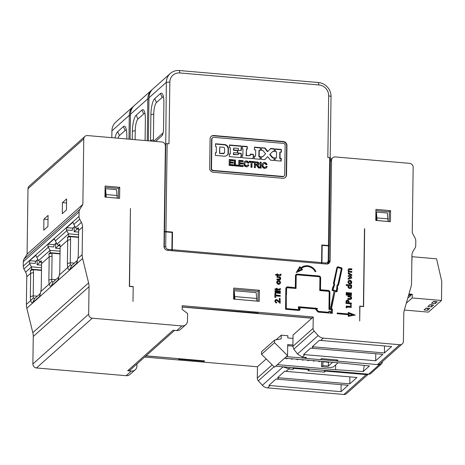 <?xml version="1.0" encoding="UTF-8"?>
<svg xmlns="http://www.w3.org/2000/svg" width="465" height="465" viewBox="0 0 465 465"><rect width="100%" height="100%" fill="white"/><g stroke="black" fill="none" stroke-linecap="round" stroke-linejoin="round"><path stroke-width="0.7" d="M348.552 282.226L348.884 282.569L348.552 282.226L349.157 281.302L348.622 281.906M347.959 282.581L348.198 281.087L349.506 280.226L348.401 280.802M349.285 280.418L350.5 280.651L351.389 281.569L351.185 283.702M349.756 283.493L350.674 282.982L349.5 283.47L348.674 282.755M349.535 280.215L350.709 280.465L351.726 281.726L351.569 283.313L350.261 284.115M330.435 161.291L331.551 160.297A3.807 3.54 48.3 0 1 335.259 156.932L409.555 163.343A3.807 3.54 48.3 0 1 413.164 167.33L412.252 232.779L415.117 238.196A5.708 5.313 -131.7 0 1 415.797 240.992L415.739 245.415A5.708 5.313 -131.7 0 1 414.978 248.089L413.205 250.984A9.515 8.852 48.3 0 0 411.932 255.442L411.548 283.063A15.223 14.159 -131.7 0 1 411.002 286.806L404.335 310.114A15.223 14.159 48.3 0 0 403.789 313.863L403.405 341.351A3.807 3.54 -131.7 0 1 399.697 344.71L323.309 338.125A7.609 7.08 -131.7 0 1 318.165 335.521L314.113 331.045A3.807 3.54 -131.7 0 1 313.079 328.354L313.236 317.008L182.216 305.708L182.164 309.388L187.604 313.538L187.5 320.891A5.708 5.313 -131.7 0 1 185.808 324.675A5.708 5.313 -131.7 0 1 181.931 325.93L92.268 318.2A3.807 3.54 -131.7 0 1 88.658 314.206L89.042 286.719A15.223 14.159 48.3 0 0 88.6 282.889L82.601 258.494A15.223 14.159 -131.7 0 1 82.16 254.657L82.549 227.042A9.515 8.852 48.3 0 0 81.404 222.375L79.718 219.184A5.708 5.313 -131.7 0 1 79.033 216.382L79.091 211.959A5.708 5.313 -131.7 0 1 79.852 209.285L82.863 204.379L83.776 138.93A3.807 3.54 48.3 0 1 84.903 136.408L29.121 186.169A3.807 3.54 -131.7 0 0 27.993 188.697L27.08 254.14L24.075 259.052A5.708 5.313 48.3 0 0 23.314 261.725L23.25 266.149A5.708 5.313 48.3 0 0 23.936 268.944L25.622 272.141A9.515 8.852 -131.7 0 1 26.767 276.803L26.377 304.424A15.223 14.159 48.3 0 0 26.819 308.254L32.817 332.655A15.223 14.159 -131.7 0 1 33.259 336.486L32.876 363.973A3.807 3.54 48.3 0 0 36.485 367.966L126.154 375.697A5.708 5.313 48.3 0 0 130.031 374.441L135.234 369.797A5.708 5.313 -131.7 0 1 131.357 371.053L127.695 370.739A3.807 3.54 48.3 0 0 130.281 369.902L174.573 330.388M331.551 160.297L330.15 260.673A3.807 3.54 -131.7 0 1 326.436 264.033L167.598 250.339A3.807 3.54 -131.7 0 1 163.988 246.345L165.395 145.969A3.807 3.54 48.3 0 0 161.785 141.976L87.49 135.571A3.807 3.54 48.3 0 0 84.903 136.408M133.013 286.742L129.351 286.428L130.444 208.477L129.537 286.26L133.199 286.574L132.99 301.465L133.199 286.574M364.67 228.675L363.584 306.627L359.922 306.307L359.718 321.019L359.741 306.11L363.403 306.423L364.484 228.844M348.262 313.951L348.285 312.404L355.219 315.107L348.227 316.305L348.25 314.683L337.16 313.73L337.172 312.992L348.262 313.951L337.172 313.195M331.15 308.83L332.353 308.934L332.295 313.311L318.095 312.085L315.781 309.603L315.793 308.975L299.14 307.539L299.129 308.167L300.111 308.679L300.105 309.208A1.372 1.273 -131.7 0 1 298.768 310.417L285.557 309.277L285.847 288.579A1.866 1.732 -131.7 0 1 287.666 286.934L295.316 287.591L295.478 275.751A1.866 1.732 -131.7 0 1 297.298 274.106L318.891 275.966A1.866 1.732 -131.7 0 1 320.658 277.925L320.495 289.765L328.145 290.422A1.866 1.732 -131.7 0 1 329.912 292.38L329.685 308.702L330.888 308.807L330.691 307.412L334.108 290.921L332.074 290.346L332.859 286.742L333.469 286.359L333.917 284.348L333.428 283.441L336.927 267.427L337.933 266.771L341.676 267.84L342.118 268.636L338.555 285.074L337.741 285.667L337.387 287.387L337.747 288.12L336.945 291.851L335.056 291.311L331.65 307.731L330.941 309.016L335.056 291.311M300.942 267.887A9.846 9.166 48.3 0 1 315.869 271.496L315.224 271.787A9.091 8.457 -131.7 0 0 301.448 268.456L302.529 269.683L296.199 272.571L299.861 266.66L300.942 267.887L299.71 266.91M104.951 197.079L105.107 186.047L119.743 187.308L119.592 198.34L104.951 197.079M390.42 221.695L390.571 210.662L375.935 209.401L375.778 220.433L390.42 221.695M259.226 301.308L233.61 299.1L233.761 288.068L259.383 290.276L259.226 301.308M275.844 302.285L276.629 302.215L276.617 302.988L275.786 302.785L274.786 301.227L275.635 299.675L276.855 299.588L279.395 301.68L279.424 299.809L280.192 299.873L280.145 303.29L276.588 300.402L275.687 300.582L275.46 301.367L276.065 302.111L275.588 302.134L275.216 301.262L275.687 300.582M274.832 297.327L274.885 293.525L275.786 293.607L275.762 295.089L280.256 295.473L280.244 296.31L275.751 295.926L275.733 297.408L274.832 297.327M280.296 292.502L280.285 293.403L276.756 293.101L276.768 292.194L280.296 292.502L280.075 293.386M275.123 292.671L275.129 292.2L275.995 292.258L275.792 293.014L275.1 292.648M274.978 291.45L274.989 290.613L280.314 291.073L280.302 291.91L274.978 291.45M280.407 289.038L279.814 289.904L277.105 289.683L277.094 290.189L276.39 290.125L276.396 289.631L275.007 289.509L275.018 288.841L276.408 288.957L276.413 288.277L277.123 288.341L276.413 288.48M280.325 289.573L279.814 289.904M279.645 290.079L280.412 289.038L280.389 288.521L279.802 288.736M277.123 288.341L277.111 289.015L279.436 289.213A0.715 0.663 48.3 0 0 279.622 289.207L279.791 288.567L280.389 288.521M276.716 282.54L276.774 281.72L277.89 280.645L279.814 281L280.511 282.04L280.494 283.243L279.047 284.429M276.745 282.894L276.727 282.54M279.023 284.441L277.843 284.185L276.762 282.918M279.314 277.564L276.977 277.326L276.989 276.489L279.808 276.861L280.674 278.483L279.761 279.953L276.942 279.843L276.954 279.006L279.651 278.977L279.977 278.425L279.337 277.588M280.418 275.518L277.71 275.309L277.704 275.815L276.995 275.757L277.006 275.257L275.617 275.141L275.623 274.466L277.012 274.582L277.024 273.902L277.727 273.966L277.018 274.106M280.936 275.199L280.418 275.53L281.017 274.664M280.924 275.216L280.994 274.147L280.412 274.362M277.727 273.966L277.721 274.646L280.046 274.844A0.715 0.663 48.3 0 0 280.232 274.832L280.401 274.193L280.994 274.147M351.296 307.406L347 307.034L346.989 307.871L346.222 307.807L346.245 306.069L351.308 306.505L351.296 307.406M351.325 305.395L350.488 305.517L350.5 304.744L351.139 304.796L351.127 305.569M347.07 300.082L348.023 300.163L348.82 300.907L349.046 302.86L351.36 303.058L351.348 303.895L345.96 303.43L346.047 301.192L347.047 300.099L346.442 300.512M349.965 296.995L347.913 296.815L347.925 295.973L350.744 296.344L351.575 297.333L351.22 299.1L350.058 299.512L347.878 299.326L347.89 298.489L350.587 298.46L350.918 297.908L350.273 297.071M346.14 295.031L346.152 294.194L351.476 294.653L351.464 295.49L346.14 295.031M346.163 293.409L346.175 292.572L351.499 293.031L351.488 293.868L346.163 293.409M347.901 287.039L348.39 285.638L346.21 285.446L346.222 284.609L351.61 285.074L351.598 285.911L351.215 285.876L351.639 287.463L350.924 288.37L348.994 288.399L347.913 287.068M350.238 284.127L349.058 283.871L347.977 282.604M348.157 279.262L348.169 278.361L350.558 277.535L348.198 276.431L348.209 275.658L350.593 274.96L348.233 273.786L348.25 272.821L351.755 274.606L351.743 275.571L349.616 276.163L351.72 277.117L351.709 278.087L348.157 279.262M349.337 271.246L351.802 271.502L351.79 272.339L348.262 272.031L348.273 271.194L348.657 271.229L348.053 270.055M349.046 271.066L349.093 271.403L348.645 271.043L348.727 270.589L348.837 271.252M348.035 270.049L348.297 269.2L349.012 268.741L351.836 268.857L351.825 269.758L349.32 269.543L348.727 270.589M279.18 298.937L279.703 298.274L280.209 298.704L279.686 299.303L279.18 298.937M313.236 317.008L311.992 318.124L257.825 313.451L257.831 313.044M182.199 306.929L258.238 313.079L257.825 313.451M182.199 307.034L311.887 318.217L293.049 335.021L292.892 346.367L313.079 328.354M402.277 343.873L380.01 363.74A3.807 3.54 48.3 0 1 377.423 364.577L336.8 361.073L337.945 360.055L321.472 358.631L320.333 359.654L305.325 358.358L306.365 357.434L302.14 357.01L297.484 353.97L293.822 349.151L292.892 346.367M276.001 339.845L281.238 335.172L287.829 335.742L287.794 337.945L293.002 338.392M287.69 345.681L292.892 346.134M305.325 358.248L286.405 356.614L287.55 355.597L287.701 344.565L292.909 345.013M375.679 360.764L382.864 354.353L311.963 348.244A7.609 7.08 48.3 0 1 310.765 348.041L303.581 354.446A7.609 7.08 -131.7 0 0 304.784 354.65L375.679 360.764L375.778 353.743M384.421 352.964L313.526 346.849A7.609 7.08 -131.7 0 1 312.323 346.646L319.507 340.241A7.609 7.08 48.3 0 0 320.705 340.444L391.606 346.559L384.421 352.964L384.52 345.948M336.8 361.073L336.817 359.957M144.685 357.05L257.459 366.775L257.296 378.115A3.807 3.54 48.3 0 0 258.337 380.812L262.382 385.287A7.609 7.08 48.3 0 0 267.526 387.886L343.914 394.471A3.807 3.54 48.3 0 0 346.501 393.634L368.321 374.168M27.08 254.14L82.863 204.379M62.281 213.662L66.443 209.948L66.6 198.915L62.438 202.63L62.281 213.662M47.918 226.472L43.757 230.187L43.913 219.155L48.075 215.44L47.918 226.472M389.188 221.59L389.327 211.778L375.918 210.622M234.104 299.14L234.221 290.718L256.18 292.613L256.883 301.064L234.883 299.21M408.95 293.985L412.257 294.269L412.205 297.949L441.483 300.471L441.75 281.354L436.571 258.819L412.048 256.703L411.821 263.312M441.483 300.471L428.422 312.125L404.358 310.045M118.36 198.235L118.494 188.424L105.09 187.267M78.62 232.099L74.133 231.71L74.202 226.955M78.556 237.016L68.721 236.168L68.5 233.889L66.815 230.698A5.708 5.313 -131.7 0 1 66.478 229.948L66.646 227.612L72.866 228.146L74.912 226.321M66.542 202.984L62.438 202.63M408.781 294.583L411.63 294.827L412.257 294.269M406.311 303.203L412.205 297.949M407.927 297.559L408.508 297.612L410.589 295.757L408.497 295.571M410.607 294.74L410.589 295.757M426.103 308.103L429.765 308.423L427.684 310.277L424.022 309.963L426.103 308.103M429.956 304.668L433.613 304.988L431.532 306.842L427.87 306.528L429.956 304.668M433.595 301.419L437.257 301.733L435.176 303.593L431.514 303.279L433.595 301.419M376.394 212.052L377.098 220.503L388.077 221.45L387.374 212.999L376.394 212.052L376.278 220.474M388.112 218.876L377.132 217.928M425.905 308.283L427.707 308.44L427.684 310.277M429.753 304.848L431.561 305.005L431.532 306.842M433.397 301.599L435.199 301.756L435.176 303.593M146.039 355.841L204.542 360.887M145.934 355.934L178.92 358.678M257.459 366.775L258.709 365.659M204.164 360.852L204.123 361.357L178.502 359.149L178.92 358.777M204.123 361.357L204.542 360.985M266.224 358.951L258.807 365.566M136.948 363.95L136.919 366.013A5.708 5.313 -131.7 0 1 135.234 369.797M127.695 370.739L173.067 330.26L176.729 330.574A5.708 5.313 48.3 0 0 180.606 329.319L185.808 324.675M77.579 260.255L71.61 265.573L69.773 269.531L76.539 263.498L77.248 261.969M69.773 269.531C68.989 270.095 68.303 269.427 67.727 267.538L70.43 264.783A3.807 0.994 -85.1 0 1 70.261 262.795L70.587 239.498A11.416 10.619 48.3 0 0 70.267 236.662L67.32 237.423L68.721 236.168M54.3 238.696L55.033 240.161A5.708 5.313 48.3 0 0 55.364 240.911L57.056 244.102L58.317 245.456L59.723 244.201A9.515 8.852 -131.7 0 1 60.119 247.049L59.793 270.345A7.609 1.988 -85.1 0 1 59.334 275.024L58.015 280.023L58.724 278.5M59.055 276.78L53.086 282.104L51.249 286.056L58.015 280.023M51.249 286.056C50.464 286.62 49.778 285.952 49.203 284.063L51.906 281.308A3.807 0.994 -85.1 0 1 51.737 279.32L52.063 256.023A11.416 10.619 48.3 0 0 51.743 253.187L48.796 253.948L50.197 252.698L49.976 250.414L48.29 247.223A5.708 5.313 -131.7 0 1 47.953 246.473L48.122 244.137L54.341 244.671L56.387 242.846M35.776 255.221L36.508 256.686A5.708 5.313 48.3 0 0 36.84 257.436L38.531 260.627L39.792 261.981L41.199 260.726A9.515 8.852 -131.7 0 1 41.594 263.574L41.269 286.87A7.609 1.988 -85.1 0 1 40.81 291.549L39.49 296.548L40.199 295.025M40.531 293.305L34.561 298.629L32.724 302.581L39.49 296.548M32.724 302.581C31.94 303.145 31.254 302.477 30.678 300.588L33.381 297.832A3.807 0.994 -85.1 0 1 33.213 295.85L33.538 272.554A11.416 10.619 48.3 0 0 33.218 269.712L30.271 270.479A9.515 8.852 48.3 0 1 30.667 273.321L26.767 276.803M72.825 222.171L73.557 223.63A5.708 5.313 48.3 0 0 73.889 224.38L75.58 227.577L76.841 228.931L78.248 227.676A9.515 8.852 -131.7 0 1 78.643 230.524L78.318 253.82A7.609 1.988 -85.1 0 1 77.858 258.494L76.539 263.498M70.43 264.783L71.61 265.573L71.273 265.684M70.587 239.498L67.716 240.271L67.39 263.568A7.609 1.988 -85.1 0 0 67.727 267.538L59.334 275.024M51.906 281.308L53.086 282.104L52.748 282.209M52.063 256.023L49.191 256.796L48.866 280.093A7.609 1.988 -85.1 0 0 49.203 284.063L40.81 291.549M33.381 297.832L34.561 298.629L34.224 298.739M33.538 272.554L30.667 273.321L30.341 296.618A7.609 1.988 -85.1 0 0 30.678 300.588L26.377 304.424M41.507 270.072L31.672 269.223L31.451 266.939L29.766 263.748A5.708 5.313 -131.7 0 1 29.429 262.998L29.597 260.662L35.817 261.202L37.863 259.371M31.672 269.223L30.271 270.479M41.501 270.427L33.218 269.712M41.571 265.149L37.084 264.765L40.095 262.074M37.084 264.765L37.154 260.011M29.429 262.998L35.27 263.504A1.901 0.494 94.9 0 1 35.817 261.202M35.915 255.302L29.597 260.662M54.44 238.778L48.122 244.137M72.964 222.253L66.646 227.612M78.562 229.146L76.684 228.983L78.55 229.076M77.144 229.024L74.133 231.71M74.197 227.298L75.034 226.548M60.095 248.624L55.608 248.234L58.619 245.549M55.608 248.234L55.678 243.48M47.953 246.473L53.795 246.973A1.901 0.494 94.9 0 1 54.341 244.671M78.55 237.377L70.267 236.662M60.119 247.049L67.716 240.271A9.515 8.852 48.3 0 0 67.32 237.423M60.037 245.671L58.16 245.508L60.026 245.601M55.672 243.823L56.509 243.079M47.924 226.234L47.726 226.647M60.026 253.902L51.743 253.187M41.594 263.574L49.191 256.796A9.515 8.852 48.3 0 0 48.796 253.948M41.513 262.196L39.635 262.039L41.501 262.126M66.448 209.703L66.251 210.122M66.478 229.948L72.319 230.448A1.901 0.494 94.9 0 1 72.866 228.146M37.148 260.348L37.985 259.604M382.34 361.665L382.335 361.944A3.046 2.831 -131.7 0 1 381.434 363.961L370.715 373.523A3.046 2.831 48.3 0 1 368.646 374.197L275.687 366.176L284.685 358.149L342.879 363.165L369.443 365.967L363.2 371.535L364.327 365.426M275.687 366.176L274.542 367.199L261.528 354.301L261.562 351.726L274.577 340.118L281.185 338.851L281.238 335.172M287.55 355.597L274.536 342.693L274.577 340.118M381.434 363.961A3.046 2.831 -131.7 0 1 379.364 364.63L378.33 364.543M336.8 360.962L320.449 359.55M277.402 364.647L335.596 369.663L363.2 371.535M335.596 369.663L335.66 364.932M286.405 356.614L284.685 358.149M289.41 367.362L289.387 369.001L293.043 369.315L293.066 367.675M262.382 385.287L283.063 366.839L289.387 369.001M294.095 367.769L294.083 368.39L309.091 369.681L309.097 369.059M293.043 369.315L294.083 368.39M305.325 358.358L305.336 357.347M309.091 369.681L307.946 370.704L324.413 372.122L325.558 371.099L366.182 374.604A3.807 3.54 -131.7 0 0 368.228 374.156M325.558 371.099L325.57 370.483M270.13 385.566L341.025 391.681L348.204 385.27L277.309 379.161A7.609 7.08 48.3 0 1 276.111 378.958L268.927 385.363A7.609 7.08 -131.7 0 0 270.13 385.566L267.526 387.886M349.767 383.881L278.872 377.766A7.609 7.08 -131.7 0 1 277.669 377.563L284.847 371.157A7.609 7.08 48.3 0 0 286.051 371.361L356.946 377.475L349.767 383.881L349.866 376.865M324.413 372.122L324.442 370.384M341.025 391.681L341.124 384.66M261.528 354.301L274.536 342.693M338.101 362.752L333.62 366.751A3.807 0.977 0.8 0 1 328.924 367.362L321.6 366.728L322.85 365.618L328.342 366.089L332.609 362.281L327.122 361.805M321.675 361.34L321.6 366.728M322.908 361.445L322.85 365.618M328.389 362.427L328.342 366.089M48.017 219.509L43.913 219.155M117.203 198.137L116.541 189.644L105.567 188.697L105.445 197.119M106.223 197.189L117.25 198.096M105.567 188.697L106.27 197.148M117.285 195.521L106.305 194.573M118.494 188.424L119.743 187.308M233.744 289.288L258.133 291.392L257.994 301.198M258.133 291.392L259.383 290.276M234.221 290.718L234.924 299.169M256.918 298.489L234.959 296.594M389.327 211.778L390.571 210.662M321.454 263.603A1.139 0.296 94.9 0 0 321.588 262.615L321.838 244.962L328.424 245.532A1.139 0.296 -179.2 0 1 329.255 245.828A1.139 0.296 -179.2 0 1 329.208 245.904L329.046 246.049M330.185 157.751L331.039 96.493A13.316 12.392 48.3 0 0 318.409 82.52L179.333 70.529A13.316 12.392 48.3 0 0 170.289 73.458A13.316 12.392 48.3 0 0 166.348 82.293L165.743 143.83A1.139 0.296 0.8 0 1 167.156 143.644L168.981 143.801L169.847 82.032A10.277 9.562 48.3 0 1 179.868 72.959L318.944 84.95A10.277 9.562 48.3 0 1 328.685 95.726L331.039 96.493M329.185 246.293A1.139 0.296 -179.2 0 0 329.226 246.212A1.139 0.296 -179.2 0 0 328.4 245.915L322.175 245.381L321.827 245.694M322.175 245.381L321.937 262.661A1.139 0.296 94.9 0 1 321.803 263.632M172.131 250.728A1.139 0.296 -85.1 0 0 172.271 249.734L172.515 232.087L172.12 232.442L171.881 249.722A1.139 0.296 -85.1 0 1 171.748 250.693M148.364 140.819L148.969 97.795A13.316 12.392 -131.7 0 1 152.909 88.96L170.289 73.458M172.515 232.087L165.929 231.518A1.139 0.296 -179.2 0 0 164.517 231.704L164.192 231.994M164.186 232.361L164.488 232.087A1.139 0.296 -179.2 0 1 165.9 231.907L172.12 232.442M150.526 141.005A5.708 1.488 94.9 0 1 150.526 140.517L150.887 114.779A13.316 3.476 94.9 0 1 154.711 98.661L160.431 93.558A13.316 3.476 94.9 0 1 163.087 95.424A13.316 3.476 94.9 0 1 163.895 103.178L163.535 128.915A5.708 1.488 94.9 0 1 162.366 135.158A5.708 1.488 94.9 0 1 161.901 135.821L155.601 141.441M152.351 89.489A13.316 12.392 48.3 0 0 151.764 89.983A13.316 12.392 48.3 0 0 147.823 98.818L147.236 140.721M130.095 139.244L130.444 114.32A13.316 12.392 -131.7 0 1 134.385 105.485L151.764 89.983M132.252 139.43L132.362 131.31A13.316 3.476 94.9 0 1 136.187 115.186L141.906 110.083A13.316 3.476 94.9 0 1 144.563 111.949A13.316 3.476 94.9 0 1 145.371 119.703L145.08 140.535M133.827 106.02A13.316 12.392 48.3 0 0 133.24 106.508A13.316 12.392 48.3 0 0 129.299 115.343L128.962 139.145M111.821 137.669L111.92 130.845A13.316 12.392 -131.7 0 1 115.861 122.016L133.24 106.508M114.995 137.942A13.316 3.476 94.9 0 1 117.662 131.717L123.382 126.608A13.316 3.476 94.9 0 1 126.038 128.474A13.316 3.476 94.9 0 1 126.846 136.228L126.811 138.959M118.034 138.204A9.515 2.482 -85.1 0 1 119.441 135.548L125.161 130.444A9.515 2.482 -85.1 0 1 126.509 130.595M135.106 139.674L135.234 130.537A9.515 2.482 -85.1 0 1 137.966 119.023L143.685 113.919A9.515 2.482 -85.1 0 1 145.034 114.065M329.255 245.828L330.481 157.949A1.139 0.296 0.8 0 0 329.65 157.658L327.819 157.501L328.685 95.726M210.093 138.878A3.807 3.54 -131.7 0 1 213.801 135.518L283.342 141.517A3.807 3.54 -131.7 0 1 286.952 145.51L286.539 174.921A3.807 3.54 -131.7 0 1 282.825 178.281L213.29 172.288A3.807 3.54 -131.7 0 1 209.68 168.295L210.093 138.878M285.248 177.578A3.807 3.54 48.3 0 0 286.225 175.2L286.638 145.783A3.807 3.54 48.3 0 0 283.028 141.796L213.493 135.797A3.807 3.54 48.3 0 0 211.069 136.501M284.144 176.026L283.83 176.305A1.901 1.773 -131.7 0 1 282.54 176.723L213.005 170.725A1.901 1.773 -131.7 0 1 211.197 168.731L211.61 139.314A1.901 1.773 -131.7 0 1 212.174 138.053L212.488 137.774A1.901 1.773 48.3 0 0 211.924 139.041L211.511 168.452A1.901 1.773 48.3 0 0 213.313 170.446L282.854 176.444A1.901 1.773 48.3 0 0 284.708 174.764L285.121 145.347A1.901 1.773 48.3 0 0 283.313 143.354L213.778 137.355A1.901 1.773 48.3 0 0 212.488 137.774M261.975 165.348L262.493 163.529L263.155 162.855L264.98 162.483L265.904 162.924L267.154 164.564L266.125 164.697L265.312 163.79L264.19 163.599L263.254 164.296L262.917 165.488L263.393 166.691L264.393 167.4L265.492 167.179L266.213 166.284L267.195 166.592L266.009 168.115L264.143 168.435L262.556 167.226L261.975 165.348M260.15 162.157L261.173 162.244L261.092 168.127L260.069 167.999L260.15 162.157M246.793 160.913L247.706 161.367L248.926 163.029L247.932 163.163L247.159 162.262L246.072 162.053L245.142 162.715L244.782 163.866L245.224 165.046L246.183 165.761L247.264 165.569L247.984 164.715L248.932 165.052L247.717 166.557L246.805 166.906L244.962 166.354L244.282 165.598L243.736 163.715L244.282 161.913L244.956 161.25L246.793 160.913L244.695 161.506M238.731 166.197L238.812 160.315L243.131 160.687L243.119 161.646L239.824 161.361L239.806 162.791L242.916 163.064L242.904 164.017L239.795 163.75L239.771 165.331L243.212 165.627L243.195 166.58L238.731 166.197M238.144 166.15L234.343 165.819L234.424 159.937L235.447 160.024L235.377 164.953L238.161 165.191L238.144 166.15M229.14 165.371L229.228 159.489L233.546 159.861L233.529 160.814L230.239 160.535L230.216 161.965L233.325 162.233L233.314 163.192L230.204 162.924L230.181 164.505L233.622 164.802L233.61 165.755L229.14 165.371M275.286 151.642L275.321 148.922L281.401 149.445L281.36 152.165L280.116 152.061L280.029 158.274L281.238 158.379L281.197 161.099L275.158 160.576L275.199 157.821L276.477 157.931L276.565 151.753L275.286 151.642M262.917 150.538L261.487 150.416L261.528 147.696L265.038 147.998L267.776 151.456L270.677 148.486L274.373 148.806L274.333 151.526L272.833 151.392L269.962 154.188L272.821 157.618L274.245 157.74L274.211 160.495L270.549 160.181L267.66 156.641L264.765 159.646L261.324 159.35L261.365 156.629L262.754 156.746L265.556 153.787L262.917 150.538M254.46 147.126L260.54 147.649L260.499 150.369L259.255 150.259L259.168 156.472L260.377 156.577L260.336 159.297L254.297 158.78L254.338 156.019L255.616 156.13L255.704 149.957L254.425 149.846L254.46 147.126M247.287 146.504L247.252 149.224L246.479 149.16L246.392 155.374L250.199 155.699L250.222 154.084L253.373 154.357L253.309 158.693L242.149 157.734L242.184 155.008L242.881 155.072L242.968 148.858L242.271 148.794L242.277 146.074L247.287 146.504L246.944 149.201M229.425 144.964L241.323 145.993L241.259 150.584L238.365 150.334L238.394 148.428L233.709 148.021L233.68 149.968L237.784 150.323L237.743 152.973L233.645 152.619L233.622 154.27L238.307 154.676L238.33 153.061L241.219 153.305L241.161 157.647L229.303 156.624L229.338 153.903L230.256 153.979L230.344 147.765L229.39 147.684L229.425 144.964M227.978 154.432L228.356 153.485L228.431 148.044L227.24 145.714L225.513 144.627L215.522 143.766L215.481 146.487L216.324 146.562L216.277 152.741L215.394 152.665L215.359 155.42L224.798 156.234L226.095 155.932L227.978 154.432L227.67 154.711L228.042 153.764L228.117 148.323L226.926 145.993L225.2 144.906L215.516 144.069M253.931 161.617L253.913 162.576L252.047 162.413L251.978 167.377L250.955 167.255L251.024 162.326L249.194 162.169L249.205 161.21L253.931 161.617L253.605 162.547M257.802 165.226L258.807 164.598L259.139 163.727L258.557 162.395L254.407 161.657L254.32 167.58L255.349 167.667L255.384 165.168L256.732 165.395L258.383 167.929L259.668 168.039L258.697 166.412L258.389 166.691L257.488 165.505L257.802 165.226L258.697 166.412M264.021 162.465L262.911 163.105M264.98 162.483L263.713 162.744M265.904 162.924L265.591 163.203L264.666 162.762M266.666 163.663L266.352 163.942L265.591 163.203M266.718 164.616L266.352 163.942M263.254 164.296L262.917 165.488M263.393 166.691L263.085 166.97L262.603 165.767M264.393 167.4L264.079 167.679L263.085 166.97M265.492 167.179L264.079 167.679M267.195 166.592L265.974 166.586M266.747 167.441L266.887 166.871M265.997 168.121L266.439 167.72M261.173 162.244L260.784 168.086M260.144 162.459L260.865 162.523M247.706 161.367L247.392 161.646L246.479 161.186M248.455 162.122L248.147 162.401L247.392 161.646M248.502 163.087L248.147 162.401M245.142 162.715L244.782 163.866M245.224 165.046L244.916 165.325L244.468 164.145M246.183 165.761L245.875 166.04L244.916 165.325M247.264 165.569L245.875 166.04M248.932 165.052L247.735 165.011M248.165 166.168L248.624 165.331M245.834 160.878L245.52 161.157M243.131 160.687L242.811 161.617M238.812 160.623L242.823 160.966M239.824 161.361L239.492 163.07L242.602 163.343L242.596 163.994M239.806 162.791L239.492 163.07M242.916 163.064L242.602 163.343M239.795 163.75L239.458 165.61L242.899 165.906L242.887 166.557M239.771 165.331L239.458 165.61M243.212 165.627L242.899 165.906M235.447 160.024L235.133 160.303L235.063 165.232L237.848 165.47L237.836 166.121M234.418 160.239L235.133 160.303M235.377 164.953L235.063 165.232M238.161 165.191L237.848 165.47M233.546 159.861L233.221 160.791M229.222 159.791L233.232 160.14M230.239 160.535L229.902 162.244L233.017 162.512L233.006 163.163M230.216 161.965L229.902 162.244M233.325 162.233L233.017 162.512M230.204 162.924L229.867 164.784L233.308 165.081L233.302 165.732M230.181 164.505L229.867 164.784M233.622 164.802L233.308 165.081M281.401 149.445L281.052 152.142M275.321 149.23L281.087 149.724M280.116 152.061L279.802 152.34L279.715 158.553L280.924 158.658L280.889 161.07M280.029 158.274L279.715 158.553M281.238 158.379L280.924 158.658M276.477 157.931L275.193 158.123M265.038 147.998L261.522 148.004M267.776 151.456L267.468 151.735L264.725 148.277M274.373 148.806L274.025 151.497M270.398 148.765L274.059 149.085M272.833 151.392L269.962 154.188M272.821 157.618L272.507 157.897L269.654 154.467M274.245 157.74L273.902 160.471M272.507 157.897L273.937 158.019M267.66 156.641L264.725 159.64M262.754 156.746L261.359 156.932M260.54 147.649L260.191 150.34M254.46 147.428L260.226 147.928M259.255 150.259L258.941 150.538L258.854 156.752L260.063 156.856L260.028 159.274M259.168 156.472L258.854 156.752M260.377 156.577L260.063 156.856M255.616 156.13L254.332 156.327M246.479 149.16L246.084 155.653L250.199 155.699M246.392 155.374L246.084 155.653M253.373 154.357L253.001 158.67M250.217 154.392L253.059 154.636M242.881 155.072L242.184 155.316M242.277 146.376L246.973 146.783M241.323 145.993L240.951 150.561M229.425 145.272L241.01 146.272M233.709 148.021L233.372 150.247L237.47 150.602L237.435 152.944M233.68 149.968L233.372 150.247M237.784 150.323L237.47 150.602M233.645 152.619L233.308 154.549L238.307 154.676M233.622 154.27L233.308 154.549M241.219 153.305L240.853 157.618M238.324 153.363L240.911 153.584M230.256 153.979L229.338 154.206M216.277 152.741L215.394 152.968M225.513 144.627L225.2 144.906M227.24 145.714L226.926 145.993M228.03 146.824L227.716 147.103M228.431 148.044L228.117 148.323M228.356 153.485L228.042 153.764M227.141 155.304L227.67 154.711M219.509 153.363L219.771 146.957L223.723 147.3L224.467 147.87L224.676 152.351L223.467 153.7L219.509 153.363L224.258 153.218M219.771 146.957L219.718 153.177M252.047 162.413L251.67 167.342M249.205 161.518L253.617 161.896M257.476 161.925L254.402 161.965M258.557 162.395L258.249 162.674L257.168 162.204M258.999 163.006L258.685 163.279L258.249 162.674M259.139 163.727L258.825 164.006L258.685 163.279M258.54 164.767L258.825 164.006M258.238 165.714L257.93 165.993M259.162 167.999L258.389 166.691M255.384 165.168L255.041 167.638M255.082 164.529L255.314 162.762L256.994 162.907L257.976 163.616L257.168 164.598L255.082 164.529L255.314 162.762M255.291 164.343L257.773 164.174M163.093 132.914L153.892 141.122A1.901 0.494 -85.1 0 1 153.398 139.75L153.758 114.012A9.515 2.482 -85.1 0 1 156.49 102.498L162.209 97.388A9.515 2.482 -85.1 0 1 163.558 97.54M354.743 315.189L348.279 312.672M348.767 315.59L349 313.457L352.47 314.805L348.767 315.59L352.47 314.805M348.971 315.404L349 313.457M330.888 308.807L329.476 308.888L329.702 292.566A1.866 1.732 48.3 0 0 327.935 290.608L320.286 289.951L320.449 278.111A1.866 1.732 48.3 0 0 318.682 276.152L297.089 274.292A1.866 1.732 48.3 0 0 295.932 274.612M333.469 286.359L332.847 286.806M337.933 266.771L336.916 267.485M341.676 267.84L337.73 266.957M342.118 268.636L341.467 268.026M338.357 285.219L341.909 268.822M337.741 285.667L337.387 287.387M337.747 288.12L337.177 287.573M336.788 291.805L337.538 288.306M332.353 308.934L330.941 309.016M332.086 313.294L332.144 309.12M299.14 307.539L299.129 308.167M300.111 308.679L298.925 308.353M299.588 310.202A1.372 1.273 48.3 0 0 299.896 309.394L299.902 308.865M295.316 287.591L287.457 287.12A1.866 1.732 48.3 0 0 286.3 287.44M295.827 288.48L296.002 276.001A1.104 1.029 -131.7 0 1 296.443 275.181M299.001 309.62A0.61 0.564 -131.7 0 1 298.501 309.864L286.091 308.795L286.37 288.939A1.104 1.029 -131.7 0 1 286.806 288.12M317.165 308.859L317.165 308.562L298.414 306.947M316.31 309.58L316.525 309.097L318.362 311.37L316.52 309.394M296.327 275.268L296.536 275.082A1.104 1.029 48.3 0 1 297.286 274.838L318.88 276.704A1.104 1.029 48.3 0 1 319.926 277.861L319.751 290.544L328.133 291.27A1.104 1.029 48.3 0 1 329.179 292.427L328.941 309.376L331.574 309.603L331.533 312.509L330.476 312.416L330.487 311.277L328.918 311.143L328.691 312.468L318.153 311.556M331.533 312.509L330.266 312.602L330.284 311.463L328.912 311.347M333.928 286.969L334.486 284.475L333.998 283.569L337.381 268.09L334.207 283.383L334.695 284.289L332.923 289.945L336.381 290.933L337.079 285.214L337.892 284.615L341.339 268.7L338.061 267.596L337.584 267.904M336.381 290.933L332.713 290.131L333.515 287.231M337.892 284.615L337.067 285.248M316.525 309.097L317.368 308.783L317.374 308.376L298.42 306.743L298.391 308.58L299.297 309.138A0.61 0.564 48.3 0 1 298.704 309.678L286.3 308.609L286.283 294.891M296.536 275.082A1.104 1.029 48.3 0 0 296.211 275.815L296.036 288.498L287.655 287.777A1.104 1.029 48.3 0 0 286.58 288.753L286.492 294.711M328.9 312.282L318.362 311.37M302.262 269.805L301.448 268.456M315.625 271.606A9.846 9.166 48.3 0 0 307.382 265.945A9.846 9.166 48.3 0 0 300.733 268.072M297.949 271.031L300.024 267.834L297.949 271.031L301.442 269.351L300.024 267.834M298.158 270.845L301.442 269.351M276.1 302.372L276.413 302.965M276.216 299.53L275.1 300.117M276.007 299.716L277.221 300.082L279.395 301.68M279.419 300.012L279.982 300.059L279.942 303.273M275.786 293.607L275.553 295.275L280.046 295.659L280.035 296.292M274.885 293.729L275.576 293.793M275.751 295.926L275.524 297.391M276.762 292.398L280.087 292.688M275.995 292.258L275.135 292.311M276.117 292.723L275.786 292.444M280.314 291.073L280.099 291.892M274.989 290.817L280.104 291.259M276.408 288.957L275.013 289.044M277.111 289.015L276.913 288.521M279.622 289.207L279.413 289.393A0.715 0.663 -131.7 0 1 279.233 289.399L276.902 289.207M280.209 289.224L280.174 288.707M277.105 289.683L276.89 290.172M280.511 282.04L279.099 280.61M280.558 282.488L280.494 283.243M280.296 282.214L280.354 282.673M277.57 280.808L277.187 281.116M277.89 280.645L277.361 280.994M278.291 280.54L277.686 280.831M278.07 280.732L278.454 280.703M277.617 282.04L277.983 283.295L278.75 283.621L279.459 283.295L278.285 283.784L277.582 283.336L277.407 282.226M277.942 281.616L279.419 281.744L279.459 283.295M279.006 279.174L279.314 279.151M276.948 279.209L278.797 279.366M279.651 278.977L279.116 279.331M279.169 276.681L276.983 276.692M279.808 276.861L278.959 276.867M280.314 277.227L279.599 277.047M280.639 277.849L280.11 277.413M280.674 278.483L280.622 279.116M280.418 278.024L280.476 278.675M280.133 279.715L280.401 279.314M277.012 274.582L275.623 274.67M277.721 274.646L277.524 274.152M280.232 274.832L280.023 275.018A0.715 0.663 -131.7 0 1 279.837 275.024L277.512 274.832M280.819 274.85L280.779 274.333M280.25 275.704L280.726 275.385M277.71 275.309L277.5 275.797M347 307.034L346.785 307.853M351.308 306.505L351.092 307.388M346.239 306.272L351.104 306.691M350.825 304.639L350.366 304.9M351.139 304.796L350.616 304.825M351.331 305.069L350.936 304.982M351.122 305.255L351.116 305.575M347.529 300.111L348.047 300.181M346.826 300.291L347.338 300.274M348.506 300.553L347.849 300.378M348.82 300.907L348.297 300.739M349.012 301.448L348.611 301.093M349.058 301.959L348.843 303.046L351.151 303.244L351.139 303.877M348.797 301.622L348.855 302.145M346.745 301.448L347.082 301.076L346.658 302.86L348.006 302.977L346.867 302.674L346.954 301.262M348.215 302.791L347.983 301.157L347.082 301.076M349.942 298.658L350.25 298.635M347.89 298.693L349.732 298.85M350.587 298.46L350.058 298.815M350.104 296.164L347.925 296.176M350.744 296.344L349.895 296.35M351.255 296.717L350.54 296.531M351.575 297.333L351.046 296.897M351.61 297.972L351.557 298.6M351.36 297.507L351.412 298.158M351.069 299.198L351.342 298.797M351.476 294.653L351.261 295.473M346.152 294.397L351.267 294.839M351.499 293.031L351.284 293.851M346.169 292.776L351.29 293.212M351.61 285.074L351.395 285.894M346.222 284.812L351.401 285.26M351.215 285.876L351.464 286.225M351.65 286.626L351.255 286.411M351.639 287.463L351.441 286.812M350.209 287.8L350.61 287.504L349.761 287.893L348.547 287.335L348.494 286.428L348.965 285.94L348.494 286.428M350.418 287.614L349.116 287.771M348.704 286.242L348.756 287.149L349.325 287.585M350.61 287.504L350.941 286.76L350.505 285.946L348.965 285.94M350.558 277.535L348.169 278.477M350.593 274.96L348.209 275.78M351.755 274.606L348.244 273.112M351.546 274.792L351.534 275.629M349.616 276.163L351.511 277.303L351.499 278.157M348.657 271.229L348.268 271.397M349.012 268.741L348.425 269.084M349.465 268.654L348.802 268.927M351.836 268.857L351.616 269.741M349.256 268.84L351.627 269.043M348.529 270.258L348.523 270.775M349.552 271.298L351.592 271.682L351.581 272.321M279.703 298.274L279.244 298.536M280.017 298.431L279.494 298.46M280.209 298.704L279.814 298.617M280 298.89L279.994 299.21M349.965 283.307L349.5 283.47M348.884 282.569L349.709 283.284M348.762 282.04L348.831 281.726M350.674 282.982L350.633 281.43L349.157 281.302M314.113 331.045L293.822 349.151M377.423 364.577L399.697 344.71M304.784 354.65L302.14 357.01M313.526 346.849L311.963 348.244M323.309 338.125L320.705 340.444M27.993 188.697L83.776 138.93M330.15 260.673L328.906 261.778M68.454 233.796L78.585 234.674M257.296 378.115L272.17 364.851M126.154 375.697L131.357 371.053M92.268 318.2L36.485 367.966M176.729 330.574L181.931 325.93M32.876 363.973L88.658 314.206M89.042 286.719L33.259 336.486M32.817 332.655L88.6 282.889M82.601 258.494L26.819 308.254M77.858 258.494L82.16 254.657M67.39 263.568L70.261 262.795L74.336 263.149M48.866 280.093L51.737 279.32L55.812 279.674M30.341 296.618L33.213 295.85L37.287 296.199M25.622 272.141L31.451 266.939M31.405 266.852L41.536 267.724M29.766 263.748L23.936 268.944M48.29 247.223L36.84 257.436M66.815 230.698L55.364 240.911M79.718 219.184L73.889 224.38M23.25 266.149L79.033 216.382M79.091 211.959L23.314 261.725M24.075 259.052L79.852 209.285M75.58 227.577L81.404 222.375M82.549 227.042L78.643 230.524M49.929 250.321L60.061 251.199M57.056 244.102L68.5 233.889M60.032 253.547L50.197 252.698M38.531 260.627L49.976 250.414M368.646 374.197L379.364 364.63M343.914 394.471L366.182 374.604M278.872 377.766L277.309 379.161M288.695 369.001L286.051 371.361M274.088 366.751L258.337 380.812M328.4 245.915L328.191 260.627A1.139 0.296 0.8 0 1 329.022 260.917A1.139 0.296 0.8 0 1 328.982 260.999A3.807 3.54 -131.7 0 1 327.093 264.027M328.191 260.627A2.662 2.476 -131.7 0 1 325.593 262.975A1.139 0.296 -85.1 0 1 325.465 263.946M321.937 262.661L325.593 262.975M321.588 262.615L172.271 249.734M168.092 250.379A1.139 0.296 94.9 0 0 168.22 249.409L171.881 249.722M168.22 249.409A2.662 2.476 -131.7 0 1 165.697 246.613A1.139 0.296 0.8 0 0 164.285 246.799L164.488 232.087M164.79 248.746A3.807 3.54 -131.7 0 1 164.285 246.799L164.04 247.014M148.969 97.795L166.348 82.293L169.847 82.032M165.743 143.83L164.517 231.704M130.444 114.32L147.823 98.818L148.951 98.731M111.92 130.845L129.299 115.343L130.427 115.262M119.441 135.548L117.662 131.717M123.382 126.608L125.161 130.444M137.966 119.023L136.187 115.186M141.906 110.083L143.685 113.919M132.362 131.31L135.234 130.537M179.868 72.959L179.333 70.529M318.409 82.52L318.944 84.95M329.65 157.658L328.424 245.532M165.929 231.518L167.156 143.644M165.9 231.907L165.697 246.613M213.493 135.797L213.801 135.518M283.342 141.517L283.028 141.796M286.638 145.783L286.952 145.51M286.539 174.921L286.225 175.2M211.61 139.314L211.924 139.041M282.854 176.444L282.54 176.723M213.005 170.725L213.313 170.446M211.511 168.452L211.197 168.731M156.49 102.498L154.711 98.661M160.431 93.558L162.209 97.388M150.887 114.779L153.758 114.012M153.398 139.75L150.526 140.517M162.733 134.263L161.901 135.821M297.484 353.97L318.165 335.521M332.678 157.769L330.458 159.751M303.709 359.788L302.732 360.23L301.849 359.625M296.362 359.154L297.245 359.753L298.222 359.317M292.729 358.841L291.758 359.282L290.869 358.684M287.684 358.405L286.649 358.841L285.708 358.236M285.382 358.207L284.156 358.62M309.202 360.259L308.225 360.7L307.342 360.102M314.689 360.735L313.718 361.177L312.829 360.573M320.176 361.206L319.205 361.648L318.322 361.049M325.198 361.642L324.151 362.078L323.198 361.468M329.301 361.997L328.197 362.427L327.314 361.973M325.349 361.654L326.366 362.27L327.47 361.84M327.314 263.998L329.022 260.917L329.226 246.212"/></g></svg>

